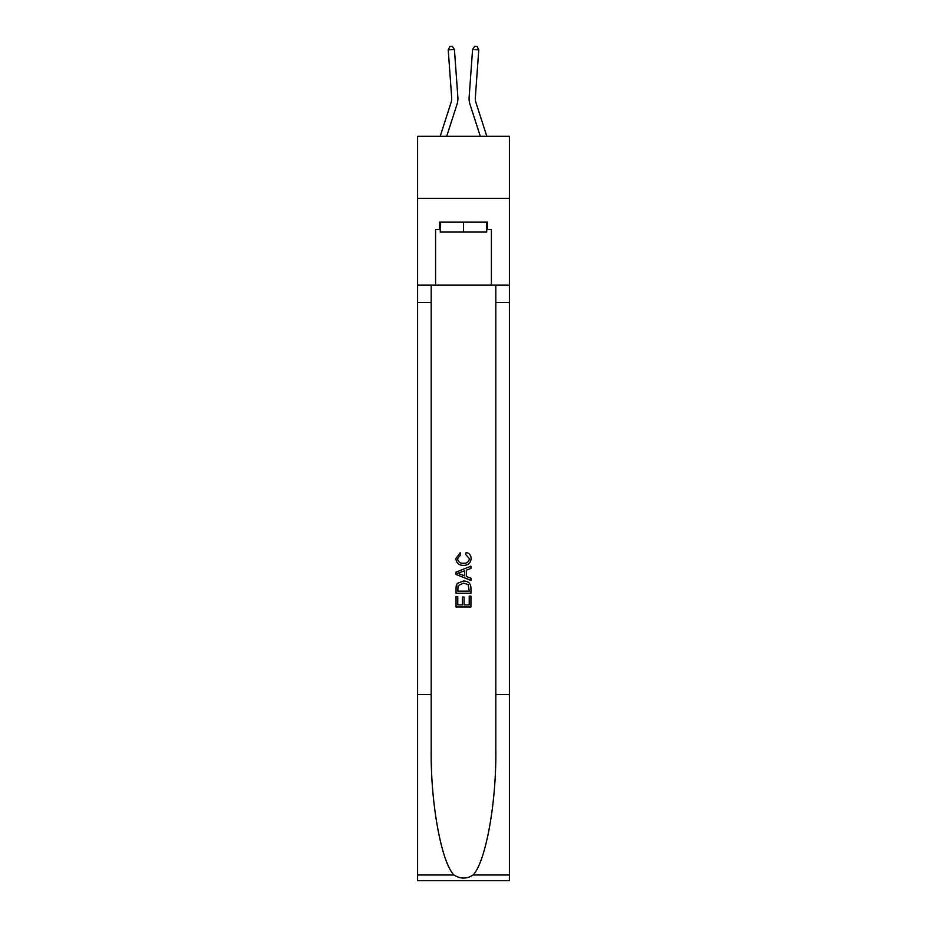 <?xml version="1.0" encoding="UTF-8"?>
<svg xmlns="http://www.w3.org/2000/svg" width="927" height="927" viewBox="0 0 927 927"><rect width="100%" height="100%" fill="white"/><g stroke="black" fill="none" stroke-linecap="round" stroke-linejoin="round"><path stroke-width="1.39" d="M509.398 198.32L509.398 136.281L417.602 136.281L417.602 198.32L509.398 198.32L509.398 285.157L491.414 285.157L491.414 229.583L487.44 229.583L487.44 222.132L439.56 222.132L439.56 229.583L440.302 229.583M457.023 104.276L446.698 136.281L457.023 104.276A18.61 18.61 142.1 0 0 457.868 97.231L454.415 49.432L457.868 97.231M440.186 136.281L451.113 102.376A12.41 12.41 -46.3 0 0 451.681 97.671L448.228 49.884L449.85 46.524L452.318 46.35L454.415 49.432L448.228 49.884M486.814 136.281L475.887 102.376A12.41 12.41 46.3 0 1 475.319 97.671L478.772 49.884L472.585 49.432L469.132 97.231A18.61 18.61 -142.1 0 0 469.977 104.276L480.302 136.281L469.977 104.276M486.698 222.132L486.698 232.063L440.302 232.063L440.302 222.132M463.5 222.132L463.5 232.063M469.224 596.107L469.224 604.891L464.068 604.891L469.224 604.891L469.224 596.107L470.939 596.107L470.939 606.988L456.049 606.988L456.049 596.49L456.049 606.988M462.353 597.058L462.353 604.891L457.764 604.891L462.353 604.891L462.353 597.058L464.068 597.058L464.068 604.891M457.324 583.361L456.269 585.516L457.324 583.361L463.407 581.032C468.17 581.009 470.684 583.303 470.939 587.915L470.939 593.245L456.049 593.245L456.049 588.147L456.049 593.245M466.177 552.399L465.678 554.497L466.177 552.399C469.329 553.222 470.974 555.25 471.125 558.471C470.731 563.048 468.147 565.354 463.384 565.377L463.384 565.377C458.807 565.273 456.304 562.99 455.864 558.517L460.186 552.782L460.638 554.879L457.579 558.622C458.019 561.832 459.954 563.384 463.373 563.28C466.86 563.465 468.865 561.924 469.41 558.668L465.678 554.497M473.094 874.984L509.398 874.984L509.398 880.65L417.602 880.65L417.602 694.555L431.182 694.555L431.182 749.885C430.522 802.759 441.252 861.843 453.906 874.984C460.29 879.074 466.698 879.074 473.094 874.984C485.748 861.843 496.478 802.759 495.818 749.885L495.818 285.157M456.049 572.11L456.049 574.485L470.939 580.395L456.049 574.485L456.049 572.11L470.939 566.2L456.049 572.11M495.818 694.555L509.398 694.555L509.398 285.157M417.602 694.555L417.602 198.32M431.182 285.157L431.182 694.555M509.398 874.984L509.398 694.555M417.602 285.157L435.586 285.157L435.586 229.583L439.56 229.583M435.586 285.157L491.414 285.157M486.698 229.583L487.44 229.583M470.939 566.2L470.939 568.425L466.362 570.128L466.362 576.467L470.939 578.17L470.939 580.395M460.522 574.311L464.636 575.841L464.636 570.754L457.764 573.303L460.522 574.311M464.636 570.754L464.636 575.841M456.049 588.147L456.269 585.516M468.17 584.555L469.224 591.148L468.17 584.555L463.384 583.129L458.077 585.667L457.764 591.148L469.224 591.148L457.764 591.148M456.049 596.49L457.764 596.49L457.764 604.891M451.113 102.376A12.41 12.41 -37.9 0 0 451.681 97.671A12.41 12.41 -37.9 0 1 451.113 102.376A12.41 12.41 -37.9 0 0 451.681 97.671A12.41 12.41 -37.9 0 1 451.113 102.376A12.41 12.41 -37.9 0 0 451.681 97.671A12.41 12.41 -37.9 0 1 451.113 102.376A12.41 12.41 -37.9 0 0 451.681 97.671A12.41 12.41 -37.9 0 1 451.113 102.376A12.41 12.41 -37.9 0 0 451.681 97.671A12.41 12.41 -37.9 0 1 451.113 102.376A12.41 12.41 -37.9 0 0 451.681 97.671A12.41 12.41 -37.9 0 1 451.113 102.376A12.41 12.41 -37.9 0 0 451.681 97.671A12.41 12.41 -37.9 0 1 451.113 102.376A12.41 12.41 -37.9 0 0 451.681 97.671A12.41 12.41 -37.9 0 1 451.113 102.376A12.41 12.41 -37.9 0 0 451.681 97.671A12.41 12.41 -37.9 0 1 451.113 102.376A12.41 12.41 -37.9 0 0 451.681 97.671A12.41 12.41 -37.9 0 1 451.113 102.376A12.41 12.41 -37.9 0 0 451.681 97.671A12.41 12.41 -37.9 0 1 451.113 102.376A12.41 12.41 -37.9 0 0 451.681 97.671M475.887 102.376A12.41 12.41 37.9 0 1 475.319 97.671A12.41 12.41 37.9 0 0 475.887 102.376A12.41 12.41 37.9 0 1 475.319 97.671A12.41 12.41 37.9 0 0 475.887 102.376A12.41 12.41 37.9 0 1 475.319 97.671A12.41 12.41 37.9 0 0 475.887 102.376A12.41 12.41 37.9 0 1 475.319 97.671A12.41 12.41 37.9 0 0 475.887 102.376A12.41 12.41 37.9 0 1 475.319 97.671A12.41 12.41 37.9 0 0 475.887 102.376A12.41 12.41 37.9 0 1 475.319 97.671A12.41 12.41 37.9 0 0 475.887 102.376A12.41 12.41 37.9 0 1 475.319 97.671A12.41 12.41 37.9 0 0 475.887 102.376A12.41 12.41 37.9 0 1 475.319 97.671A12.41 12.41 37.9 0 0 475.887 102.376A12.41 12.41 37.9 0 1 475.319 97.671A12.41 12.41 37.9 0 0 475.887 102.376A12.41 12.41 37.9 0 1 475.319 97.671A12.41 12.41 37.9 0 0 475.887 102.376A12.41 12.41 37.9 0 1 475.319 97.671A12.41 12.41 37.9 0 0 475.887 102.376A12.41 12.41 37.9 0 1 475.319 97.671M478.772 49.884L477.15 46.524L474.682 46.35L472.585 49.432L469.132 97.231M495.818 302.526L509.398 302.526M431.182 302.526L417.602 302.526M417.602 874.984L453.906 874.984"/></g></svg>
